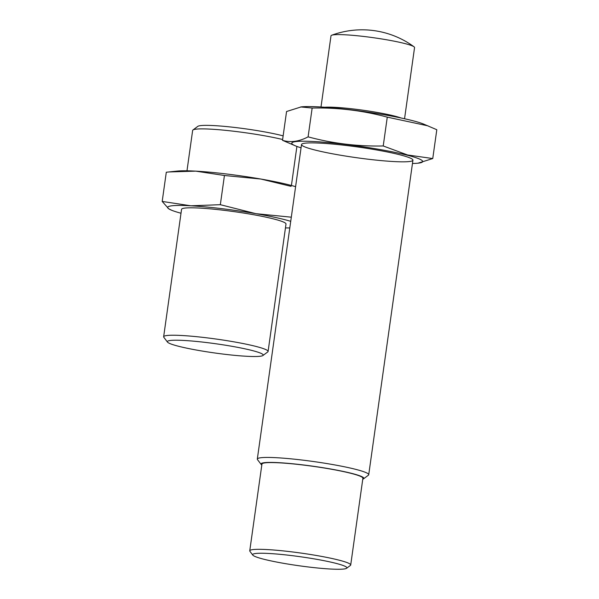 <?xml version="1.0" encoding="UTF-8"?>
<svg xmlns="http://www.w3.org/2000/svg" width="599" height="599" viewBox="0 0 599 599"><rect width="100%" height="100%" fill="white"/><g stroke="black" fill="none" stroke-linecap="round" stroke-linejoin="round"><path stroke-width="0.9" d="M295.599 186.678A66.796 6.402 -172 0 0 260.805 179.026L291.062 186.349M195.753 171.142L224.438 175.5L260.805 179.026A66.796 6.402 -172 0 0 195.753 171.142A66.796 6.402 -172 0 0 177.244 171.082L168.948 171.95L195.753 171.142M282.631 139.507A52.734 5.054 -172 0 0 228.129 130.604A52.734 5.054 -172 0 0 192.96 129.983A52.734 5.054 -172 0 0 192.646 130.432L186.978 170.805M283.14 135.868A48.422 4.642 -172 0 0 232.277 127.175A48.422 4.642 -172 0 0 197.805 126.367L192.96 129.983M224.438 175.5L220.335 204.693L190.879 205.794L162.194 201.436L166.297 172.242L168.948 171.95M291.316 217.182L255.938 213.678L220.335 204.693M162.194 201.436L168.723 208.796L171.733 210.286A66.796 6.402 -172 0 0 181.01 213.237M199.205 350.542A48.422 4.642 -172 0 0 262.931 355.514A48.422 4.642 -172 0 0 215.917 343.774A48.422 4.642 -172 0 0 167.488 342.104A48.422 4.642 -172 0 0 199.205 350.542M262.931 355.514L267.775 351.905A52.734 5.054 -172 0 0 268.09 351.456A52.734 5.054 -172 0 0 216.576 339.109A52.734 5.054 -172 0 0 163.647 336.773A52.734 5.054 -172 0 0 163.827 337.289L167.488 342.104M163.647 336.773L181.557 209.351A52.734 5.054 8 0 1 251.273 214.315A52.734 5.054 8 0 1 286 224.026L268.09 351.456M290.732 221.331A66.796 6.402 -172 0 0 255.938 213.678A66.796 6.402 -172 0 0 190.879 205.794A66.796 6.402 -172 0 0 168.723 208.796A66.796 6.402 -172 0 0 171.733 210.286M285.453 227.919A66.796 6.402 -172 0 0 289.804 227.927M362.769 479.2A51.933 4.979 -172 0 0 363.548 478.826L368.385 475.209A56.246 5.391 -172 0 0 368.722 474.737A56.246 5.391 -172 0 0 355.424 469.279A56.246 5.391 -172 0 0 294.124 459.156A56.246 5.391 -172 0 0 257.315 459.081A56.246 5.391 -172 0 0 257.503 459.628L261.164 464.442A51.933 4.979 -172 0 0 261.808 465.011M363.548 478.826A51.933 4.979 -172 0 0 351.576 473.352A51.933 4.979 -172 0 0 292.664 463.768A51.933 4.979 -172 0 0 261.164 464.442M346.589 568.279L350.408 565.434A50.975 4.889 -172 0 0 350.707 564.999L362.897 478.257A50.975 4.889 -172 0 0 350.849 473.307A50.975 4.889 -172 0 0 295.3 464.135A50.975 4.889 -172 0 0 261.943 464.068L249.753 550.81A50.975 4.889 -172 0 0 249.918 551.312L252.8 555.101A47.576 4.56 -172 0 0 299.126 565.77A47.576 4.56 -172 0 0 346.589 568.279A47.576 4.56 -172 0 0 335.627 563.262A47.576 4.56 -172 0 0 281.657 554.487A47.576 4.56 -172 0 0 252.8 555.101M350.707 564.999A50.975 4.889 -172 0 0 338.66 560.058A50.975 4.889 -172 0 0 283.102 550.878A50.975 4.889 -172 0 0 249.753 550.81M404.55 118.744L414.553 47.576A42.185 4.043 -172 0 0 413.999 46.774A42.185 4.043 -172 0 0 404.58 43.48A42.185 4.043 -172 0 0 345.683 34.824A42.185 4.043 -172 0 0 331.756 35.214A42.185 4.043 -172 0 0 331 35.828L320.997 107.004M400.963 117.966A42.185 4.043 -172 0 0 394.389 116.019A42.185 4.043 -172 0 0 324.665 107.243M301.065 147.818A66.092 6.334 8 0 1 295.831 146.021A66.092 6.334 8 0 1 324.141 142.225A66.092 6.334 8 0 1 407.05 155.141A66.092 6.334 8 0 1 417.982 163.19A66.092 6.334 8 0 1 412.464 163.475M399.63 154.729A56.246 5.391 8 0 1 412.741 159.633A56.246 5.391 8 0 1 356.472 157.694A56.246 5.391 8 0 1 301.859 144.045A56.246 5.391 8 0 1 340.876 144.876A56.246 5.391 8 0 1 399.63 154.729M417.982 163.19L432.755 158.548L407.605 154.984L383.225 145.969C357.678 146.523 332.64 143.49 308.103 136.857C299.066 141.611 290.537 142.764 282.511 140.331L295.831 146.021M282.511 140.331L286.562 111.511L301.334 106.862A66.092 6.334 8 0 1 411.925 120.489A66.092 6.334 8 0 1 423.493 124.03L436.806 129.721L432.755 158.548M300.616 106.936L312.154 108.037C337.701 107.483 362.739 110.516 387.276 117.142L427.993 125.857M387.276 117.142L383.225 145.969M312.154 108.037L308.103 136.857M296.902 146.441L291.413 185.48M301.522 144.524L257.315 459.081M412.928 160.18L368.722 474.737M413.999 46.774A87.888 87.888 0 0 0 331.756 35.214"/></g></svg>

